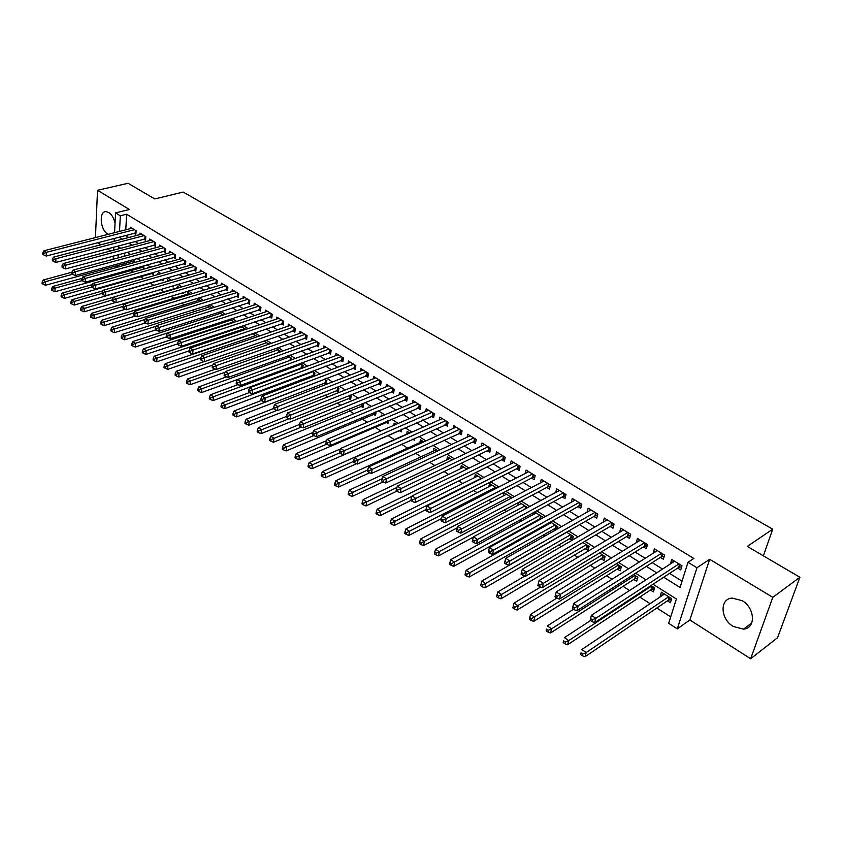 <?xml version="1.0" encoding="UTF-8"?>
<svg xmlns="http://www.w3.org/2000/svg" width="842" height="842" viewBox="0 0 842 842"><rect width="100%" height="100%" fill="white"/><g stroke="black" fill="none" stroke-linecap="round" stroke-linejoin="round"><path stroke-width="1.26" d="M115.038 223.246C113.923 218.194 111.818 214.605 108.734 212.489L106.06 211.626C98.714 211.005 100.145 229.887 107.681 234.044L108.165 234.318M113.965 232.834L114.607 231.571M733.182 626.437L743.497 629.132C756.032 628.427 755.148 607.966 742.139 600.672L732.13 598.073C719.489 598.778 720.331 619.028 733.182 626.437M116.922 267.346L115.017 266.125M97.683 242.707L100.914 244.759M107.313 248.843L110.649 250.958M114.554 232.687L115.575 212.879L129.394 209.5L97.525 190.292L128.068 183.272L154.781 198.944L183.167 192.06L772.703 529.176L747.296 546.416L799.9 577.265L777.545 637.731L750.654 658.728L772.798 597.336L709.659 559.288L696.966 567.761L677.305 628.879L668.674 623.312L676.379 598.978L653.034 584.243M709.659 559.288L689.861 619.996L750.654 658.728M689.861 619.996L677.305 628.879M130.742 270.535L133.225 272.124M140.393 276.723L143.466 278.691M150.16 282.986L153.844 285.354M160.359 289.532L163.853 291.774M170.894 296.289L173.989 298.268M181.577 303.141L184.24 304.857M192.397 310.077L194.639 311.519M203.364 317.118L205.164 318.265M214.478 324.244L215.826 325.107M225.751 331.474L226.624 332.043M289.248 372.206L290.006 372.701M300.973 379.731L302.425 380.658M312.856 387.352L315.013 388.741M324.907 395.077L327.801 396.94M337.116 402.918L340.768 405.255M349.504 410.864L353.924 413.696M362.071 418.927L367.28 422.263M374.816 427.094L380.847 430.967M387.741 435.388L394.309 439.598M401.497 444.208L407.602 448.123M415.485 453.185L421.084 456.774M429.694 462.3L434.767 465.552M444.134 471.562L448.649 474.467M458.785 480.961L462.753 483.508M473.678 490.518L477.056 492.686M488.802 500.222L491.591 502M504.179 510.073L506.337 511.473M519.788 520.093L521.324 521.082M527.987 525.355L528.66 525.787M535.67 530.281L536.533 530.839M543.206 535.123L544.785 536.122M558.678 545.037L561.172 546.637M574.391 555.12L577.833 557.33M590.347 565.35L594.778 568.203M606.566 575.76L612.018 579.254M623.048 586.327L629.553 590.505M639.794 597.073L650.087 603.672M656.823 607.998L670.706 616.902M97.525 190.292L95.441 237.581M799.9 577.265L772.798 597.336M134.215 233.234L135.899 234.265L136.109 230.719L130.352 227.182L130.268 228.656M143.877 239.181L145.582 240.233L145.803 236.665L139.972 233.087L139.888 234.592M153.654 245.211L155.381 246.264L155.623 242.685L149.718 239.065L149.613 240.601M163.548 251.305L165.295 252.379L165.558 248.79L159.58 245.117L159.475 246.685M173.578 257.484L175.346 258.568L175.62 254.958L169.568 251.242L169.452 252.842M183.724 263.735L185.514 264.841L185.808 261.22L179.683 257.452L179.546 259.083M194.007 270.072L195.818 271.187L196.133 267.556L189.924 263.746L189.787 265.409M204.417 276.492L206.258 277.618L206.585 273.966L200.291 270.103L200.143 271.808M214.973 282.986L216.826 284.133L217.173 280.47L210.805 276.555L210.647 278.292M225.656 289.574L227.54 290.732L227.898 287.048L221.446 283.091L221.278 284.87M236.476 296.237L238.391 297.415L238.77 293.721L232.224 289.711L232.045 291.521M247.443 302.994L249.379 304.194L249.779 300.478L243.159 296.416L242.959 298.268M258.557 309.845L260.515 311.056L260.936 307.33L254.221 303.215L254.021 305.109M269.819 316.781L271.808 318.002L272.25 314.266L265.44 310.098L265.219 312.035M281.239 323.812L283.249 325.054L283.701 321.307L276.808 317.076L276.576 319.055M292.805 330.948L294.847 332.201L295.321 328.433L288.332 324.149L288.08 326.18M304.53 338.168L306.593 339.442L307.098 335.663L300.015 331.316L299.741 333.39M316.413 345.494L318.518 346.788L319.034 342.989L311.856 338.579L311.572 340.715M328.464 352.914L330.59 354.229L331.138 350.419L323.854 345.946L323.549 348.135M340.684 360.45L342.841 361.776L343.41 357.955L336.032 353.419L335.705 355.661M353.082 368.08L355.261 369.428L355.861 365.586L348.367 360.997L348.02 363.291M365.649 375.827L367.859 377.195L368.48 373.332L360.881 368.67L360.513 371.038M378.384 383.678L380.637 385.057L381.279 381.194L373.574 376.469L373.185 378.889M391.32 391.646L393.593 393.046L394.267 389.162L386.446 384.362L386.036 386.857M404.434 399.718L406.739 401.15L407.433 397.245L399.508 392.383L399.066 394.94M417.737 407.917L420.084 409.37L420.8 405.455L412.759 400.518L412.285 403.15M431.23 416.232L433.619 417.706L434.367 413.78L426.199 408.77L425.694 411.475M444.934 424.673L447.344 426.168L448.123 422.221L439.84 417.137L439.303 419.926M458.827 433.241L461.29 434.756L462.09 430.799L453.691 425.631L453.112 428.504M472.941 441.934L475.435 443.471L476.267 439.492L467.731 434.262L467.121 437.219M487.265 450.754L489.791 452.312L490.654 448.333L482.003 443.008L481.35 446.071M501.8 459.721L504.369 461.3L505.274 457.301L496.475 451.901L495.78 455.059M516.567 468.815L519.177 470.415L520.103 466.405L511.178 460.921L510.431 464.184M531.555 478.046L534.207 479.677L535.165 475.646L526.103 470.078L525.313 473.457M546.784 487.434L549.468 489.086L550.468 485.034L541.259 479.382L540.417 482.876M562.245 496.959L564.971 498.643L566.003 494.58L556.657 488.834L555.752 492.454M577.949 506.631L580.727 508.347L581.79 504.263L572.286 498.432L571.329 502.19M593.905 516.462L596.725 518.198L597.831 514.104L588.179 508.189L587.137 512.083M610.113 526.45L612.987 528.218L614.123 524.113L604.314 518.093L603.209 522.145M626.595 536.607L629.5 538.396L630.69 534.281L620.722 528.155L619.638 532.323M643.341 546.921L646.298 548.742L647.519 544.606L637.394 538.385L636.373 542.627M660.36 557.404L663.359 559.256L664.633 555.11L654.329 548.784L653.392 553.11M663.864 593.736L660.16 596.22L660.686 596.557M667.401 600.809L670.4 602.714L671.674 598.673L661.402 592.179L660.16 596.22M650.434 590.042L653.392 591.915L654.613 587.884L650.992 585.59M633.742 579.454L636.647 581.296L637.836 577.275L633.531 574.549M617.323 569.024L620.175 570.834L621.322 566.834L616.365 563.687M601.156 558.762L603.967 560.54L605.082 556.551L599.483 553.015M585.243 548.658L588.011 550.415L589.084 546.437L582.874 542.511M569.581 538.712L572.065 540.29M554.152 528.923L555.72 529.913M538.964 519.282L539.638 519.714M426.715 448.018L427.725 448.67L427.957 447.449M412.738 439.156L414.411 440.219L414.769 438.24M399.003 430.441L401.287 431.883L401.76 429.188M386.099 422.242L388.341 423.663L388.92 420.305M373.374 414.159L375.585 415.569L376.006 411.664M360.818 406.202L363.007 407.581L363.607 403.823L362.849 403.35M348.451 398.34L350.598 399.708L351.177 395.961L349.883 395.14M336.242 390.593L338.368 391.94L338.916 388.215L337.095 387.057M324.202 382.952L326.296 384.278L326.833 380.563L324.496 379.089M312.329 375.416L313.782 376.332M300.615 367.975L301.373 368.459M182.272 292.858L183.219 293.458L183.293 292.553M171.736 286.164L173.168 287.08L173.273 285.712M161.527 279.691L163.253 280.786L163.38 278.965M151.749 273.482L153.455 274.566L153.612 272.324M142.098 267.346L143.782 268.419L143.95 265.767M124.469 253.063L124.3 256.221M123.879 263.683L123.774 265.462M572.392 540.101L573.339 536.48L566.529 532.176M557.236 529.06L557.846 526.682L550.457 522.008M548.037 523.366L547.732 524.566M542.28 518.251L542.585 517.02L534.638 511.999M533.175 512.799L532.67 514.872M527.513 507.673L519.072 502.158M518.514 502.453L517.841 505.337M512.115 497.759L503.979 492.612L503.221 495.949M496.801 488.076L489.528 483.476L488.823 486.697M481.74 478.54L475.298 474.467L474.635 477.593M466.9 469.162L461.279 465.605L460.648 468.636M452.301 459.921L447.46 456.859L446.87 459.806M437.914 450.828L433.84 448.249L433.293 451.102M423.747 441.871L420.421 439.766L419.905 442.534M409.801 433.041L407.191 431.399L406.707 434.093M396.066 424.357L394.161 423.147L393.772 425.347M382.521 415.79L381.3 415.022L381.068 416.411M369.185 407.36L368.628 407.002L368.522 407.633M314.487 376.069L314.908 373.027L312.077 371.238M302.836 367.912L303.141 365.586L299.836 363.491M291.321 359.902L291.532 358.239L287.764 355.861M279.954 352.009L280.081 350.998L275.86 348.325M268.735 344.252L264.114 340.905M257.452 336.684L252.537 333.579M245.885 329.369L241.117 326.349M239.991 326.728L239.896 327.612M234.486 322.16L229.845 319.223M229.266 319.413L229.129 320.749M223.235 315.045L218.731 312.193M218.667 312.214L218.499 313.982M212.131 308.025L208.174 305.52L208.006 307.298M201.185 301.099L197.796 298.963L197.649 300.699M190.376 294.258L187.566 292.479L187.419 294.195M179.714 287.522L177.451 286.091L177.325 287.764M169.189 280.86L167.463 279.765L167.347 281.407M158.812 274.292L157.601 273.534L157.528 274.66M148.56 267.809L147.866 267.377L147.824 268.019M134.404 259.304L134.215 262.346L132.552 261.294M663.707 577.233L680.041 587.442L688.009 562.298L693.84 558.457L126.637 214.226L125.774 229.813M125.469 235.497L128.71 237.507M135.12 241.496L138.456 243.57M144.898 247.569L148.339 249.706M154.791 253.705L158.338 255.915M164.811 259.936L168.474 262.209M174.957 266.24L178.736 268.577M185.24 272.619L189.124 275.029M195.649 279.081L199.649 281.575M206.195 285.638L210.321 288.196M216.878 292.269L221.13 294.911M227.708 298.994L232.076 301.71M238.675 305.804L243.18 308.604M249.79 312.708L254.421 315.592M261.052 319.707L265.83 322.675M272.471 326.801L277.386 329.843M284.038 333.99L289.101 337.126M295.774 341.273L300.973 344.504M307.667 348.662L313.013 351.977M319.728 356.145L325.233 359.566M331.958 363.744L337.61 367.259M344.357 371.438L350.177 375.058M356.934 379.258L362.913 382.973M369.691 387.173L375.837 390.993M382.626 395.214L388.951 399.14M395.751 403.371L402.255 407.402M409.075 411.643L415.759 415.79M422.589 420.032L429.462 424.305M436.303 428.557L443.376 432.935M450.228 437.198L457.49 441.713M464.363 445.976L471.825 450.607M478.709 454.89L486.381 459.648M493.275 463.931L501.158 468.826M508.063 473.12L516.167 478.151M523.082 482.445L531.407 487.613M538.333 491.917L546.89 497.233M553.826 501.537L562.624 507M569.571 511.315L578.601 516.935M585.569 521.251L594.852 527.018M601.819 531.344L611.355 537.27M618.333 541.606L628.143 547.689M635.121 552.026L645.193 558.288M652.182 562.624L662.538 569.066M669.537 573.402L682.031 581.159M677.652 568.066L680.715 569.95L682.02 565.782L671.558 559.362L670.685 563.772M763.378 555.846L772.703 529.176M115.575 212.879L120.332 215.784L119.501 231.424M126.637 214.226L120.332 215.784M688.009 562.298L696.966 567.761M113.186 259.231L113.344 256.052M113.649 250.158L113.807 247.127M114.112 241.317L114.259 238.412M120.764 248.274L118.669 246.948L118.564 248.853M118.248 254.737L118.08 257.894M117.68 265.388L117.585 267.167M646.003 579.812L635.594 573.234M628.564 568.803L618.428 562.403M611.418 557.972L601.556 551.752M594.547 547.332L584.958 541.28M577.959 536.859L568.634 530.965M561.646 526.555L552.562 520.83M545.584 516.42L536.754 510.852M529.786 506.452L521.198 501.032M514.241 496.633L505.884 491.36M498.938 486.981L490.812 481.845M483.876 477.467L475.972 472.478M469.047 468.11L461.353 463.258M454.448 458.901L446.965 454.175M440.071 449.817L432.788 445.229M425.915 440.882L418.832 436.409M411.97 432.083L405.076 427.736M398.234 423.41L391.53 419.179M384.699 414.864L378.184 410.749M371.364 406.454L365.028 402.455M358.229 398.161L352.061 394.267M345.283 389.983L339.284 386.204M332.516 381.931L326.685 378.247M319.939 373.985L314.266 370.417M307.541 366.165L302.025 362.681M295.31 358.439L289.953 355.061M283.259 350.84L278.049 347.546M271.366 343.336L266.314 340.136M259.641 335.937L254.737 332.832M248.085 328.633L243.306 325.622M236.676 321.433L232.045 318.508M225.424 314.329L220.92 311.487M214.331 307.33L209.953 304.562M203.375 300.415L199.133 297.731M192.576 293.595L188.45 290.995M181.914 286.869L177.904 284.333M171.389 280.218L167.505 277.765M161.001 273.661L157.233 271.282M150.75 267.198L147.087 264.883M140.625 260.81L137.078 258.568M130.636 254.495L127.195 252.326M119.206 237.128L122.448 239.139M128.858 243.149L132.194 245.232M138.625 249.253L142.066 251.4M148.518 255.431L152.065 257.641M158.538 261.683L162.19 263.978M168.684 268.019L172.452 270.377M178.957 274.439L182.84 276.871M189.366 280.944L193.365 283.449M199.912 287.532L204.038 290.111M210.595 294.205L214.847 296.858M221.414 300.962L225.793 303.699M232.392 307.814L236.897 310.635M243.506 314.761L248.137 317.655M254.768 321.802L259.546 324.78M266.188 328.938L271.103 332.001M277.765 336.168L282.817 339.326M289.501 343.494L294.7 346.746M301.394 350.925L306.751 354.272M313.466 358.46L318.971 361.902M325.696 366.102L331.359 369.638M338.105 373.848L343.925 377.49M350.682 381.71L356.671 385.457M363.449 389.688L369.606 393.53M376.395 397.771L382.731 401.729M389.541 405.981L396.045 410.043M402.865 414.306L409.559 418.485M416.39 422.758L423.273 427.052M430.125 431.336L437.198 435.746M444.06 440.04L451.333 444.576M458.206 448.87L465.679 453.543M472.572 457.848L480.245 462.647M487.15 466.952L495.043 471.888M501.958 476.204L510.073 481.266M516.999 485.602L525.334 490.802M532.27 495.138L540.838 500.495M547.795 504.832L556.594 510.336M563.561 514.683L572.613 520.335M579.58 524.692L588.874 530.502M595.852 534.859L605.419 540.827M612.397 545.195L622.227 551.331M629.216 555.699L639.32 562.003M646.319 566.382L656.697 572.855M674.179 560.972L670.274 563.519M657.023 550.447L653.087 552.931M640.152 540.08L636.184 542.511M623.543 529.892L619.554 532.27M590.147 620.365L591.937 621.564L592.421 619.828L590.631 618.628L590.147 620.365L591.389 615.302L674.6 561.225M590.631 618.628L591.389 615.302L595.862 618.291L594.641 622.627L678.589 567.455L681.704 566.792M678.957 563.908L595.862 618.291L592.421 619.828M591.937 621.564L594.641 622.627M664.391 594.073L581.79 649.54L586.179 652.55L584.99 656.76L668.327 600.188L671.411 599.504M582.79 654.066L581.033 652.855L580.559 654.539L582.317 655.75L582.79 654.066L586.179 652.55L668.664 596.778M580.559 654.539L581.033 652.855M584.99 656.76L582.317 655.75M572.413 608.513L574.17 609.682L574.644 607.956L572.886 606.777L572.413 608.513L573.655 603.493L657.328 550.626M572.886 606.777L573.655 603.493L578.054 606.429L576.875 610.755L661.286 556.815L664.306 556.183M661.612 553.257L574.644 607.956M574.17 609.682L576.875 610.755M554.994 596.862L556.72 598.009L557.172 596.283L555.446 595.136L554.994 596.862L556.236 591.894L640.33 540.196M555.446 595.136L556.236 591.894L560.562 594.778L559.425 599.094L644.277 546.342L647.182 545.742M644.551 542.785L557.172 596.283M556.72 598.009L559.425 599.094M627.774 532.481L543.364 583.327L539.112 580.496L623.617 529.934M630.342 535.47L627.532 536.038L542.269 587.632L543.364 583.327L540.006 584.822L538.301 583.685L537.87 585.411L539.575 586.548L540.006 584.822M539.575 586.548L542.269 587.632M539.112 580.496L538.301 583.685M611.26 522.345L526.461 572.076L522.282 569.287L607.166 519.84M613.776 525.366L611.071 525.892L525.408 576.36L526.461 572.076L523.135 573.56L521.461 572.444L521.04 574.149L522.714 575.275L523.135 573.56M522.714 575.275L525.408 576.36M522.282 569.287L521.461 572.444M590.474 620.596L564.424 637.615L568.739 640.583L567.592 644.772L651.361 589.432L654.35 588.779M565.371 642.088L563.645 640.899L563.193 642.572L564.919 643.762L565.371 642.088L568.739 640.583L651.666 586.021M563.193 642.572L563.645 640.899M567.592 644.772L564.919 643.762M573.518 609.25L547.353 625.911L551.594 628.816L550.489 632.995L634.679 578.854L637.552 578.233M548.258 630.3L546.563 629.142L546.121 630.816L547.816 631.974L548.258 630.3L551.594 628.816L634.931 575.433M546.121 630.816L546.563 629.142M550.489 632.995L547.816 631.974M556.888 598.083L530.565 614.397L534.733 617.249L533.681 621.417L618.26 568.434L621.038 567.845M531.428 618.723L529.765 617.575L529.344 619.249L531.007 620.396L531.428 618.723L618.46 565.024M529.765 617.575L530.565 614.397M533.681 621.417L531.007 620.396M540.69 586.99L514.073 603.072L518.167 605.882L517.146 610.04L602.093 558.183L604.777 557.625M514.883 607.345L513.252 606.219L512.841 607.882L514.483 609.008L514.883 607.345L602.262 554.773M513.252 606.219L514.073 603.072M517.146 610.04L514.483 609.008M595.01 512.378L509.852 561.014L505.747 558.278L590.979 509.905M597.483 515.42L594.862 515.914L508.842 565.277L509.852 561.014L506.547 562.477L504.905 561.382L504.505 563.087L506.147 564.193L506.547 562.477M506.147 564.193L508.842 565.277M505.747 558.278L504.905 561.382M524.766 576.096L497.843 591.937L501.874 594.705L500.895 598.841L586.19 548.1L588.779 547.574M498.622 596.157L497.012 595.041L496.622 596.704L498.232 597.809L498.622 596.157L586.316 544.679M497.012 595.041L497.843 591.937M500.895 598.841L498.232 597.809M579.012 502.558L493.517 550.142L489.476 547.447L575.054 500.127M581.433 505.621L578.907 506.095L492.549 554.394L493.517 550.142L490.244 551.594L488.623 550.51L488.244 552.215L489.855 553.299L490.244 551.594M489.855 553.299L492.549 554.394M489.476 547.447L488.623 550.51M566.719 532.291L481.887 580.991L485.855 583.716L484.908 587.842L570.529 538.164L573.034 537.659M482.624 585.148L481.045 584.064L480.666 585.706L482.255 586.8L482.624 585.148L570.613 534.754M481.045 584.064L481.887 580.991M484.908 587.842L482.255 586.8M563.266 492.896L477.456 539.448L473.488 536.796L559.372 490.507M565.645 495.98L563.203 496.433L476.53 543.679L477.456 539.448L474.204 540.89L472.625 539.827L472.246 541.522L473.835 542.585L474.204 540.89M473.835 542.585L476.53 543.679M473.488 536.796L472.625 539.827M551.331 522.556L466.194 570.223L470.099 572.907L469.194 577.012L555.11 528.387L557.53 527.913M466.889 574.328L465.331 573.255L464.973 574.897L466.531 575.97L466.889 574.328L555.152 524.976M465.331 573.255L466.194 570.223M469.194 577.012L466.531 575.97M547.774 483.382L461.669 528.923L457.764 526.324L543.932 481.024M550.11 486.487L547.742 486.918L460.774 533.154L461.669 528.923L458.437 530.355L456.88 529.313L456.522 531.007L458.09 532.049L458.437 530.355M458.09 532.049L460.774 533.154M457.764 526.324L456.88 529.313M536.165 512.967L450.765 559.635L454.596 562.267L453.733 566.371L539.922 518.756L542.153 518.325M451.417 563.677L449.891 562.624L449.544 564.266L451.07 565.319L451.417 563.677L539.933 515.346M449.891 562.624L450.765 559.635M453.733 566.371L451.07 565.319M532.512 474.014L446.134 518.588L442.292 516.03L528.734 471.699M534.807 477.14L532.523 477.551L445.281 522.787L446.134 518.588L442.934 519.998L441.397 518.977L441.061 520.661L442.597 521.682L442.934 519.998M442.597 521.682L445.281 522.787M442.292 516.03L441.397 518.977M521.23 503.527L435.577 549.216L439.356 551.805L438.514 555.888L473.404 537.08M436.198 553.205L434.693 552.163L434.356 553.804L435.861 554.836L436.198 553.205L524.945 505.874M434.693 552.163L435.577 549.216M438.514 555.888L435.861 554.836M517.493 464.795L430.851 508.41L427.073 505.895L513.767 462.511M519.746 467.931L517.535 468.32L430.03 512.599L430.851 508.41L427.683 509.81L426.168 508.81L425.841 510.484L427.357 511.494L427.683 509.81M427.357 511.494L430.03 512.599M427.073 505.895L426.168 508.81M506.526 494.222L420.632 538.964L424.347 541.511L423.547 545.584L457.322 527.797M421.221 542.901L419.737 541.88L419.421 543.511L420.895 544.532L421.221 542.901L510.189 496.538M419.737 541.88L420.632 538.964M423.547 545.584L420.895 544.532M502.695 455.722L415.822 498.401L412.106 495.927L499.032 453.47M504.916 458.869L502.779 459.237L415.032 502.579L415.822 498.401L412.675 499.79L411.191 498.801L410.875 500.474L412.359 501.464L412.675 499.79M412.359 501.464L415.032 502.579M412.106 495.927L411.191 498.801M492.044 485.066L405.928 528.871L409.58 531.386L408.823 535.438L441.503 518.63M406.476 532.754L405.013 531.755L404.718 533.375L406.17 534.386L406.476 532.754L495.643 487.339M405.013 531.755L405.928 528.871M408.823 535.438L406.17 534.386M488.128 446.776L401.034 488.549L397.371 486.118L484.518 444.555M490.307 449.933L488.244 450.291L400.276 492.707L401.034 488.549L397.908 489.928L396.445 488.949L396.14 490.623L397.603 491.602L397.908 489.928M397.603 491.602L400.276 492.707M397.371 486.118L396.445 488.949M477.772 476.035L391.456 518.946L395.056 521.419L394.319 525.461L426.031 509.526M391.972 522.777L390.53 521.787L390.246 523.408L391.677 524.398L391.972 522.777L481.319 478.277M390.53 521.787L391.456 518.946M394.319 525.461L391.677 524.398M463.71 467.142L377.216 509.168L380.752 511.599L380.047 515.63L410.896 500.485M377.69 512.957L376.279 511.978L375.995 513.588L377.416 514.567L377.69 512.957L411.97 496.348M376.279 511.978L377.216 509.168M380.047 515.63L377.416 514.567M449.86 458.385L363.186 499.548L366.67 501.937L365.996 505.958L396.898 491.118M363.639 503.284L362.249 502.327L361.976 503.926L363.376 504.884L363.639 503.284L396.919 487.497M362.249 502.327L363.186 499.548M365.996 505.958L363.376 504.884M473.772 437.966L386.478 478.856L382.878 476.456L470.215 435.777M475.919 441.134L473.92 441.471L385.752 483.003L386.478 478.856L383.373 480.224L381.931 479.266L381.647 480.929L383.089 481.887L383.373 480.224M436.209 449.744L349.377 490.076L352.819 492.433L352.167 496.433L383.121 481.898L385.752 483.003M382.878 476.456L381.931 479.266M459.627 429.283L372.153 469.32L368.607 466.963L456.132 427.136M461.753 432.472L371.459 473.446L372.153 469.32L369.07 470.678L367.659 469.731L367.386 471.383L368.796 472.33L369.07 470.678M368.796 472.33L371.459 473.446M368.607 466.963L367.659 469.731M445.702 420.737L358.05 459.932L354.566 457.606L442.25 418.621M447.786 423.926L357.387 464.047L358.05 459.932L354.998 461.279L353.598 460.342L353.335 461.995L354.735 462.921L354.998 461.279M354.735 462.921L357.387 464.047M354.566 457.606L353.598 460.342M349.798 493.759L348.43 492.812L348.178 494.412L349.546 495.359L349.798 493.759L382.11 478.751M348.43 492.812L349.377 490.076M352.167 496.433L349.546 495.359M431.978 412.306L344.178 450.691L340.736 448.397L428.578 410.222M434.03 415.516L343.536 454.785L344.178 450.691L341.136 452.028L339.768 451.102L339.515 452.743L340.884 453.659L341.136 452.028M340.884 453.659L343.536 454.785M340.736 448.397L339.768 451.102M422.758 441.24L335.79 480.75L339.168 483.066L338.547 487.055L369.743 472.73M336.168 484.382L334.821 483.455L334.579 485.055L335.926 485.981L336.168 484.382L367.596 470.078M334.821 483.455L335.79 480.75M338.547 487.055L335.926 485.981M418.453 404.002L330.506 441.587L327.128 439.335L415.095 401.95M420.474 407.223L329.906 445.671L330.506 441.587L327.496 442.913L326.138 442.008L325.907 443.639L327.254 444.544L327.496 442.913M327.254 444.544L329.906 445.671M327.128 439.335L326.138 442.008M409.496 432.851L322.402 471.562L325.728 473.846L325.138 477.814L356.566 463.7M322.76 475.151L321.423 474.235L321.191 475.825L322.518 476.74L322.76 475.151L353.419 461.469M321.423 474.235L322.402 471.562M325.138 477.814L322.518 476.74M405.118 395.824L317.045 432.63L313.719 430.409L401.813 393.793M407.118 399.045L316.476 436.693L317.045 432.63L314.055 433.935L312.729 433.051L312.498 434.672L313.834 435.567L314.055 433.935M312.919 432.525L283.428 444.818L286.606 447.007L313.866 435.577L316.476 436.693M313.719 430.409L312.729 433.051M340.568 448.881L309.214 462.511L312.487 464.763L311.929 468.72L401.666 429.725M309.54 466.058L308.225 465.163L308.004 466.742L309.319 467.647L309.54 466.058L339.694 452.87M308.225 465.163L309.214 462.511M311.929 468.72L309.319 467.647M391.983 387.762L303.794 423.8L300.51 421.621L388.72 385.762M393.951 390.983L303.246 427.852L303.794 423.8L300.826 425.105L299.52 424.231L299.299 425.852L300.615 426.726L300.826 425.105M300.615 426.726L303.246 427.852M300.51 421.621L299.52 424.231M326.643 440.65L296.216 453.596L299.447 455.817L298.91 459.753L388.709 421.558M296.521 457.101L295.226 456.217L295.016 457.795L296.31 458.68L296.521 457.101L326.685 444.166M295.226 456.217L296.216 453.596M298.91 459.753L296.31 458.68M379.026 379.805L290.743 415.106L287.511 412.959L375.816 377.837M380.973 383.036L290.216 419.148L290.743 415.106L287.796 416.401L286.501 415.538L286.301 417.148L287.585 418.021L287.796 416.401M287.585 418.021L290.216 419.148M287.511 412.959L286.501 415.538M283.701 448.281L282.428 447.407L282.228 448.975L283.491 449.849L283.701 448.281L286.606 447.007L286.091 450.933L375.932 413.496M282.428 447.407L283.428 444.818M286.091 450.933L283.491 449.849M366.259 371.975L277.892 406.549L274.702 404.423L363.091 370.027M368.175 375.206L277.386 410.57L277.892 406.549L274.966 407.833L273.692 406.981L273.492 408.591L274.766 409.433L274.966 407.833M274.766 409.433L277.386 410.57M274.702 404.423L273.692 406.981M299.489 424.473L270.819 436.167L273.945 438.324L273.461 442.229L363.334 405.549M271.061 439.587L269.808 438.724L269.619 440.292L270.871 441.155L271.061 439.587L301.394 427.062M269.808 438.724L270.819 436.167M273.461 442.229L270.871 441.155M353.661 364.249L265.219 398.119L262.083 396.024L350.546 362.334M355.566 367.48L264.746 402.118L265.219 398.119L262.315 399.382L261.062 398.55L260.873 400.15L262.125 400.992L262.315 399.382M262.125 400.992L264.746 402.118M262.083 396.024L261.062 398.55M286.385 416.453L258.389 427.641L261.483 429.767L261.02 433.662L350.903 397.719M258.61 431.02L257.378 430.167L257.199 431.736L258.431 432.577L258.61 431.02L289.111 418.663M257.378 430.167L258.389 427.641M261.02 433.662L258.431 432.577M341.252 356.629L252.737 389.804L249.653 387.741L338.179 354.735M343.126 359.86L252.295 393.793L252.737 389.804L249.853 391.067L248.622 390.235L248.443 391.835L249.685 392.656L249.853 391.067M249.685 392.656L252.295 393.793M249.653 387.741L248.622 390.235M329.012 349.114L240.444 381.615L237.402 379.584L325.97 347.251M330.864 352.356L240.023 385.583L240.444 381.615L237.581 382.868L236.36 382.058L236.192 383.647L237.412 384.457L237.581 382.868M237.412 384.457L240.023 385.583M237.402 379.584L236.36 382.058M316.939 341.705L228.329 373.543L225.33 371.543L313.94 339.863M318.771 344.946L227.929 377.5L228.329 373.543L225.488 374.785L224.288 373.985L224.13 375.574L225.33 376.374L225.488 374.785M225.33 376.374L227.929 377.5M225.33 371.543L224.288 373.985M273.503 408.538L246.148 419.242L249.19 421.337L248.758 425.221L338.652 389.983M246.348 422.579L245.127 421.747L244.959 423.294L246.169 424.136L246.348 422.579L276.986 410.391M245.127 421.747L246.148 419.242M248.758 425.221L246.169 424.136M261.388 400.497L234.087 410.97L237.086 413.022L236.665 416.895L326.57 382.363M234.255 414.264L233.055 413.433L232.897 414.98L234.087 415.811L234.255 414.264L237.086 413.022L324.728 379.237M233.055 413.433L234.087 410.97M236.665 416.895L234.087 415.811M249.506 392.54L222.183 402.802L225.14 404.834L224.751 408.686L314.655 374.837M222.341 406.065L221.151 405.255L221.004 406.791L222.183 407.602L222.341 406.065L225.14 404.834L312.835 371.711M221.151 405.255L222.183 402.802M224.751 408.686L222.183 407.602M305.025 334.39L216.383 365.596L213.426 363.628L302.078 332.579M306.835 337.631L216.005 369.533L216.383 365.596L213.563 366.828L212.373 366.038L212.226 367.617L213.415 368.407L213.563 366.828M213.415 368.407L216.005 369.533M213.426 363.628L212.373 366.038M237.886 384.657L210.468 394.761L213.384 396.761L213.005 400.603L302.899 367.417M210.595 397.982L209.426 397.182L209.279 398.719L210.447 399.518L210.595 397.982L213.384 396.761L301.099 364.291M209.426 397.182L210.468 394.761M213.005 400.603L210.447 399.518M293.279 327.18L204.617 357.755L201.701 355.819L290.364 325.391M295.068 330.422L204.259 361.681L204.617 357.755L201.806 358.976L200.638 358.197L200.501 359.766L201.67 360.544L201.806 358.976M201.67 360.544L204.259 361.681M201.701 355.819L200.638 358.197M226.477 376.879L198.901 386.836L201.775 388.804L201.427 392.625L290.606 360.166L290.89 357.829M199.007 390.014L197.859 389.225L197.723 390.751L198.87 391.541L199.007 390.014L201.775 388.804L289.522 356.966M197.859 389.225L198.901 386.836M201.427 392.625L198.87 391.541M281.691 320.065L193.007 350.03L190.134 348.114L278.818 318.308M283.459 323.307L192.671 353.935L193.007 350.03L190.229 351.24L189.071 350.472L188.945 352.04L190.092 352.809L190.229 351.24M190.092 352.809L192.671 353.935M190.134 348.114L189.071 350.472M215.236 369.196L187.503 379.016L190.345 380.952L190.018 384.762L225.035 372.238M187.587 382.152L186.461 381.373L186.335 382.899L187.461 383.678L187.587 382.152L190.345 380.952L278.092 349.746M186.461 381.373L187.503 379.016M190.018 384.762L187.461 383.678M270.25 313.045L181.567 342.41L178.736 340.526L267.419 311.308M272.008 316.297L181.251 346.304L181.567 342.41L178.799 343.62L177.673 342.862L177.546 344.42L178.672 345.178L178.799 343.62M178.672 345.178L181.251 346.304M178.736 340.526L177.673 342.862M204.132 361.628L176.273 371.301L179.062 373.216L178.757 377.016L212.794 365.07M176.336 374.406L175.22 373.637L175.094 375.164L176.21 375.932L176.336 374.406L179.062 373.216L266.819 342.61M175.22 373.637L176.273 371.301M178.757 377.016L176.21 375.932M258.978 306.12L170.284 334.895L167.495 333.043L256.178 304.404M260.704 309.372L169.989 338.779L170.284 334.895L167.537 336.095L166.421 335.348L166.306 336.905L167.421 337.653L167.537 336.095M167.421 337.653L169.989 338.779M167.495 333.043L166.421 335.348M247.843 299.289L159.17 327.496L156.412 325.654L245.085 297.594M249.558 302.531L158.885 331.359L159.17 327.496L156.433 328.685L155.338 327.948L155.223 329.485L156.328 330.222L156.433 328.685M156.328 330.222L158.885 331.359M156.412 325.654L155.338 327.948M236.855 292.553L148.203 320.192L145.477 318.381L234.129 290.879M238.56 295.784L147.939 324.033L148.203 320.192L145.487 321.37L144.403 320.644L144.298 322.181L145.382 322.907L145.487 321.37M145.382 322.907L147.939 324.033M145.477 318.381L144.403 320.644M252.937 333.832L165.19 363.691L167.947 365.586L167.653 369.375L200.743 357.987M165.232 366.775L164.127 366.017L164.011 367.522L165.116 368.28L165.232 366.775L167.947 365.586L255.694 335.579M164.127 366.017L165.19 363.691M167.653 369.375L165.116 368.28M241.991 326.906L154.254 356.198L156.98 358.06L156.707 361.828L189.04 350.914M154.275 359.239L153.191 358.492L153.086 359.997L154.17 360.744L154.275 359.239L156.98 358.06L244.717 328.633M153.191 358.492L154.254 356.198M156.707 361.828L154.17 360.744M231.192 320.076L143.477 348.798L146.161 350.64L145.908 354.398L177.588 343.904M143.477 351.809L142.403 351.072L142.309 352.566L143.382 353.303L143.477 351.809L146.161 350.64L233.876 321.77M142.403 351.072L143.477 348.798M145.908 354.398L143.382 353.303M226.014 285.891L137.383 312.982L134.699 311.203L223.319 284.238M227.698 289.132L137.141 316.813L137.383 312.982L134.688 314.161L133.615 313.435L133.52 314.971L134.594 315.687L134.688 314.161M134.594 315.687L137.141 316.813M134.699 311.203L133.615 313.435M220.53 313.329L132.836 341.505L135.488 343.315L135.257 347.062L166.379 336.947M132.826 344.473L131.773 343.747L131.678 345.241L132.731 345.967L132.826 344.473L135.488 343.315L223.183 315.013M131.773 343.747L132.836 341.505M135.257 347.062L132.731 345.967M215.31 279.323L126.71 305.878L124.069 304.12L212.658 277.692M216.973 282.554L126.489 309.698L126.71 305.878L124.037 307.046L122.974 306.341L122.89 307.867L123.942 308.572L124.037 307.046M123.942 308.572L126.489 309.698M124.069 304.12L122.974 306.341M210.005 306.677L122.353 334.306L124.963 336.095L124.742 339.821L155.844 329.906M122.311 337.242L121.269 336.526L121.185 338.021L122.227 338.737L122.311 337.242L124.963 336.095L156.149 326.212M121.269 336.526L122.353 334.306M124.742 339.821L122.227 338.737M204.743 272.84L116.185 298.868L113.575 297.131L202.122 271.229M206.395 276.071L115.986 302.678L116.185 298.868L113.523 300.026L112.481 299.331L112.407 300.847L113.449 301.541L113.523 300.026M113.449 301.541L115.986 302.678M80.664 308.582L80.611 310.056L81.6 310.74L81.653 309.267L80.664 308.582L81.758 306.456L113.565 297.142L112.481 299.331M199.607 300.099L111.997 327.201L114.575 328.969L114.375 332.674L145.477 322.949M111.944 330.106L110.912 329.401L110.839 330.885L111.87 331.59L111.944 330.106L114.575 328.969L144.929 319.528M110.912 329.401L111.997 327.201M114.375 332.674L111.87 331.59M194.313 266.44L105.797 291.953L103.229 290.248L191.723 264.851M195.954 269.661L105.618 295.742L105.797 291.953L103.156 293.1L102.135 292.416L102.061 293.932L103.082 294.616L103.156 293.1M103.082 294.616L105.618 295.742M103.229 290.248L102.135 292.416M189.345 293.605L101.787 320.192L104.324 321.939L104.145 325.633L135.383 316.034M101.714 323.065L100.703 322.37L100.63 323.854L101.64 324.549L101.714 323.065L104.324 321.939L133.867 312.929M100.703 322.37L101.787 320.192M104.145 325.633L101.64 324.549M184.019 260.115L95.556 285.133L93.02 283.438L181.462 258.547M185.64 263.335L95.388 288.911L95.556 285.133L92.936 286.269L91.915 285.596L91.852 287.101L92.862 287.785L92.936 286.269M92.862 287.785L95.388 288.911M93.02 283.438L91.915 285.596M179.209 287.196L91.704 313.277L94.209 315.003L94.041 318.676L125.416 309.225M91.62 316.118L90.62 315.434L90.547 316.908L91.557 317.592L91.62 316.118L94.209 315.003L122.974 306.383M90.62 315.434L91.704 313.277M94.041 318.676L91.557 317.592M173.852 253.874L85.442 278.407L82.937 276.734L171.326 252.326M175.452 257.094L85.295 282.165L85.442 278.407L82.842 279.533L81.842 278.86L81.779 280.365L82.779 281.039L82.842 279.533M82.779 281.039L85.295 282.165M82.937 276.734L81.842 278.86M81.758 306.456L84.232 308.151L84.084 311.814L115.586 302.499M81.653 309.267L112.46 299.857M84.084 311.814L81.6 310.74M163.811 247.716L75.475 271.755L73.001 270.114L161.317 246.19M165.4 250.927L75.338 275.502L75.475 271.755L72.886 272.882L71.896 272.219L71.844 273.724L72.822 274.376L72.886 272.882M72.822 274.376L75.338 275.502M73.001 270.114L71.896 272.219L43.237 280.018L45.584 281.638L72.633 274.25M102.934 290.816L71.938 299.72L74.38 301.394L74.243 305.046L163.359 279.291M71.823 302.499L70.844 301.825L70.791 303.288L71.77 303.962L71.823 302.499L74.38 301.394L102.082 293.395M70.844 301.825L71.938 299.72M74.243 305.046L71.77 303.962M153.897 241.633L65.623 265.209L63.182 263.578L151.434 240.117M155.475 244.843L65.508 268.935L65.623 265.209L63.055 266.314L62.076 265.662L62.034 267.156L63.003 267.809L63.055 266.314M63.003 267.809L65.508 268.935M63.182 263.578L62.076 265.662M92.452 284.554L62.245 293.069L64.655 294.721L64.539 298.363L153.56 273.092M62.119 295.826L61.15 295.163L61.108 296.616L62.066 297.279L62.119 295.826L64.655 294.721L91.852 287.017M61.15 295.163L62.245 293.069M64.539 298.363L62.066 297.279M144.098 235.623L55.909 258.736L53.499 257.126L141.677 234.129M145.666 238.823L55.804 262.451L55.909 258.736L53.351 259.841L52.393 259.199L52.351 260.683L53.309 261.325L53.351 259.841M53.309 261.325L55.804 262.451M53.499 257.126L52.393 259.199M82.095 278.355L52.678 286.501L55.056 288.132L54.951 291.764L143.866 266.967M52.53 289.227L51.583 288.574L51.541 290.027L52.488 290.679L52.53 289.227L55.056 288.132L82.137 280.607M51.583 288.574L52.678 286.501M54.951 291.764L52.488 290.679M134.425 229.687L46.321 252.347L43.942 250.769L132.026 228.214M135.983 232.887L46.226 256.042L46.321 252.347L43.773 253.442L42.826 252.81L42.795 254.295L43.742 254.926L43.773 253.442M43.742 254.926L46.226 256.042M43.942 250.769L42.826 252.81M43.068 282.723L42.132 282.081L42.1 283.522L43.037 284.164L43.068 282.723L45.584 281.638L45.5 285.249L134.299 260.925M42.132 282.081L43.237 280.018M45.5 285.249L43.037 284.164M679.989 564.54L679.147 567.255M679.578 564.287L678.589 567.455M668.327 600.188L669.274 597.157M668.874 599.978L669.685 597.41M662.675 553.91L661.844 556.604M662.254 553.647L661.286 556.815M645.635 543.448L644.835 546.142M645.204 543.185L644.277 546.342M628.869 533.154L628.1 535.838M628.437 532.891L627.532 536.038M612.366 523.029L611.629 525.703M611.934 522.766L611.071 525.892M651.361 589.432L652.287 586.411M651.918 589.221L652.697 586.674M634.679 578.854L635.563 575.833M635.236 578.643L635.984 576.096M618.26 568.434L619.112 565.435M618.807 568.234L619.544 565.698M602.093 558.183L602.925 555.194M602.651 557.993L603.356 555.467M596.136 513.073L595.42 515.736M595.694 512.799L594.862 515.914M586.19 548.1L586.99 545.111M586.748 547.91L587.421 545.384M580.159 503.263L579.464 505.916M579.717 502.99L578.907 506.095M570.529 538.164L571.308 535.196M571.087 537.975L571.739 535.47M564.435 493.612L563.761 496.254M563.993 493.338L563.203 496.433M555.11 528.387L555.857 525.419M555.667 528.208L556.299 525.703M548.952 484.108L548.31 486.75M548.5 483.834L547.742 486.918M539.922 518.756L540.648 515.809M540.48 518.577L541.09 516.083M533.712 474.751L533.091 477.382M533.26 474.478L532.523 477.551M525.04 509.01L525.671 506.337M525.629 508.694L526.124 506.61M518.704 465.542L518.104 468.163M518.24 465.258L517.535 468.32M510.568 498.569L510.926 497.001M511.147 498.264L511.378 497.285M503.926 456.469L503.337 459.079M503.463 456.185L502.779 459.237M496.275 488.339L496.391 487.813M489.36 447.534L488.802 450.133M488.897 447.249L488.244 450.291M475.025 438.735L474.478 441.324M474.551 438.44L473.92 441.471M460.9 430.062L460.374 432.641M460.427 429.767L459.816 432.788M446.976 421.516L446.47 424.084M446.502 421.232L445.913 424.231M433.262 413.106L432.777 415.664M432.788 412.812L432.22 415.801M419.748 404.802L419.284 407.349M419.274 404.507L418.727 407.496M406.433 396.635L405.981 399.171M405.949 396.329L405.423 399.308M393.298 388.572L392.867 391.098M392.814 388.278L392.309 391.235M387.078 421.821L387.215 421.032M387.636 421.684L387.783 420.79M380.352 380.626L379.942 383.142M379.868 380.331L379.384 383.278M374.353 413.748L374.606 412.254M374.911 413.611L375.174 412.022M367.596 372.796L367.196 375.3M367.112 372.49L366.638 375.427M361.807 405.791L362.155 403.634M362.355 405.655L362.723 403.402M355.019 365.07L354.629 367.575M354.524 364.775L354.072 367.701M349.441 397.94L349.862 395.151M349.988 397.813L350.346 395.445M342.61 357.461L342.241 359.944M342.115 357.155L341.684 360.071M330.38 349.946L330.022 352.43M329.885 349.651L329.464 352.545M318.308 342.547L317.971 345.02M317.813 342.241L317.413 345.136M337.232 390.204L337.642 387.404M337.779 390.078L338.126 387.709M325.191 382.573L325.591 379.784M325.738 382.447L326.075 380.089M313.319 375.037L313.698 372.259M313.866 374.911L314.192 372.574M306.404 335.242L306.088 337.705M305.909 334.937L305.53 337.81M301.604 367.607L301.973 364.839M302.152 367.491L302.457 365.154M294.668 328.033L294.353 330.485M294.174 327.727L293.805 330.601M290.048 360.281L290.395 357.524M283.091 320.928L282.786 323.37M282.586 320.613L282.238 323.475M278.713 352.461L278.976 350.304M279.27 352.261L279.47 350.609M271.661 313.908L271.377 316.339M271.156 313.603L270.829 316.445M267.535 344.673L267.714 343.178M268.093 344.483L268.209 343.483M260.378 306.993L260.115 309.414M259.883 306.677L259.568 309.519M249.253 300.162L249 302.573M248.748 299.847L248.453 302.678M238.275 293.416L238.033 295.826M237.77 293.111L237.486 295.921M256.494 337.01L256.589 336.137M227.435 286.764L227.203 289.164M226.93 286.459L226.656 289.259M216.741 280.207L216.52 282.586M216.236 279.891L215.973 282.68M206.174 273.724L205.964 276.102M205.669 273.408L205.427 276.187M195.754 267.324L195.555 269.693M195.249 267.009L195.007 269.777M185.461 260.999L185.272 263.367M184.956 260.694L184.735 263.451M175.294 254.768L175.115 257.115M174.789 254.452L174.578 257.199M165.264 248.611L165.095 250.948M164.748 248.295L164.558 251.032M155.349 242.528L155.191 244.854M154.844 242.212L154.654 244.938M152.749 273.197L152.791 272.555M153.276 273.113L153.328 272.398M145.561 236.518L145.413 238.844M145.045 236.202L144.877 238.917M143.087 267.072L143.161 265.988M143.624 266.988L143.687 265.84M135.899 230.582L135.751 232.897M135.383 230.266L135.225 232.971M133.552 261.02L133.636 259.515M134.078 260.936L134.173 259.368M743.497 629.132L751.759 622.943"/></g></svg>
